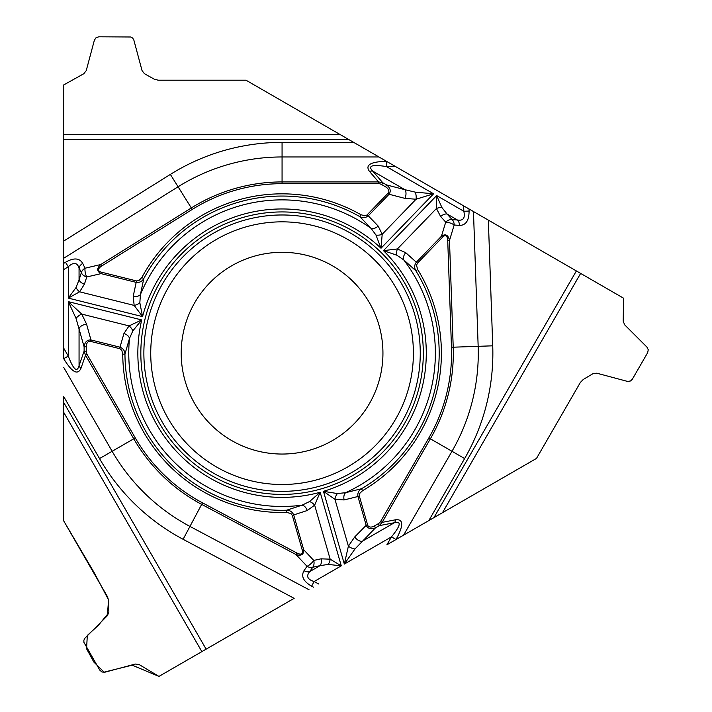 <?xml version="1.0" encoding="UTF-8"?>
<svg xmlns="http://www.w3.org/2000/svg" width="712" height="712" viewBox="0 0 712 712"><rect width="100%" height="100%" fill="white"/><g stroke="black" fill="none" stroke-linecap="round" stroke-linejoin="round"><path stroke-width="1.07" d="M63.706 139.41L63.706 84.933L83.82 73.719L86.232 70.621L94.376 40.201L96.013 37.754L98.808 36.802L130.75 36.988L132.592 38.03L133.776 39.792L142.053 70.621L144.465 73.719L154.228 79.166L158.251 80.207L246.005 80.207L348.551 139.41L63.706 139.41L63.706 241.057L170.364 174.413A210.788 210.788 0 0 1 282.068 142.382L282.068 181.925L378.57 181.925L382.798 182.753L381.721 184.613A6.844 4.584 -130.8 0 0 378.57 183.678L282.068 183.678A169.492 169.492 0 0 0 192.249 209.435L101.709 266.012A12.798 4.584 -13.2 0 0 101.424 272.189L136.526 280.937L138.796 280.662L141.848 277.502A159.337 159.337 0 0 1 360.886 214.695L364.615 215.789L366.885 215.086L388.031 193.237A7.77 4.584 14.6 0 0 385.495 186.793L381.721 184.613M282.068 142.382L353.695 142.382L348.551 139.41M353.695 142.382L488.343 220.124L492.731 345.818A210.788 210.788 0 0 1 464.624 458.572L430.377 438.797L382.122 522.368L379.291 525.625L378.214 523.756A6.844 4.584 -10.8 0 0 380.608 521.495L428.855 437.925A169.492 169.492 0 0 0 451.461 347.26L447.732 240.558A12.798 4.584 106.8 0 0 442.526 237.221L417.392 263.244L416.502 265.353L417.713 269.572A159.337 159.337 0 0 1 362.586 490.666L359.774 493.354L359.248 495.677L367.597 524.904A7.77 4.584 134.6 0 0 374.45 525.928L378.214 523.756M576.373 270.943L623.552 298.186L623.205 321.21L624.682 324.85L646.95 347.109L648.258 349.752L647.68 352.645L632.345 379.211L630.521 380.973L627.61 381.436L596.781 373.186L592.891 373.729L583.288 379.46L580.378 382.424L536.501 458.421L433.946 517.624L576.373 270.943L488.343 220.124M206.133 649.157L158.945 676.4L139.178 664.59L135.289 664.047L104.878 672.199L101.932 672.012L99.716 670.063L83.9 642.313L83.883 640.195L84.826 638.29L107.379 615.711L108.856 612.071L108.687 600.892L107.583 596.887L63.706 520.89L63.706 402.476L206.133 649.157L294.154 598.338L183.109 539.296A210.788 210.788 0 0 1 99.52 458.572L133.758 438.797L85.511 355.226L84.114 351.149L86.268 351.149A6.844 4.584 -70.8 0 0 87.033 354.345L135.28 437.925A169.492 169.492 0 0 0 202.493 502.832L296.77 552.957A12.798 4.584 -133.2 0 0 302.262 550.109L292.285 515.337L290.905 513.503L286.651 512.444A159.337 159.337 0 0 1 122.74 354.158L121.823 350.375L120.07 348.764L90.584 341.377A7.77 4.584 -105.4 0 0 86.268 346.797L86.268 351.149M99.52 458.572L63.706 396.54L63.706 402.476M63.706 396.54L63.706 520.89L94.474 573.16L108.571 599.913L107.459 614.367L98.283 625.394L87.309 635.442L86.57 648.766L93.851 662.08L104.077 672.155L132.192 665.168L158.945 676.4L294.154 598.338M83.82 73.719L63.706 84.933L63.706 358.679L68.29 356.089C73.452 369.662 77.047 372.865 79.059 365.683L84.114 351.149L84.114 346.797C84.773 342.063 87.042 339.775 90.94 339.944L90.584 341.377M86.268 346.797L84.114 346.797L76.042 318.397L68.29 301.639L68.29 356.089L63.706 348.141L63.706 241.057M423.311 353.17A141.234 141.234 0 0 1 282.068 494.413A141.234 141.234 0 0 1 140.834 353.17A141.234 141.234 0 0 1 282.068 211.936A141.234 141.234 0 0 1 423.311 353.17M382.94 353.17A100.873 100.873 0 0 1 231.631 440.532A100.873 100.873 0 0 1 231.631 265.816A100.873 100.873 0 0 1 382.94 353.17M378.57 183.678L378.57 181.925L369.501 171.441C364.9 165.05 370.543 161.677 386.438 161.312L386.438 166.581C372.091 164.258 367.526 165.771 372.741 171.111L382.798 182.753L386.572 184.924C390.345 187.861 391.182 190.976 389.09 194.26L388.031 193.237M65.495 262.265C73.754 257.53 79.504 257.922 82.734 263.431A6.88 5.251 154.5 0 0 79.059 267.899C77.047 262.39 73.452 261.998 68.29 266.733L65.495 262.265L63.706 263.387M87.033 354.345L85.511 355.226L80.963 368.318A6.88 4.601 -160.8 0 1 79.059 365.683L79.059 328.499A6.88 4.058 -15.4 0 1 86.597 324.209L90.94 339.944L120.008 347.189L123.933 333.519A6.88 4.414 18.5 0 1 129.477 338.44L124.956 354.14A157.121 157.121 0 0 0 286.589 510.228L302.119 505.155L309.524 501.559L320.169 492.268L314.66 505.146L307.237 510.522L293.7 514.927L303.677 549.708C303.89 554.603 301.318 556.206 295.943 554.506L296.77 552.957M119.652 348.622L120.008 347.189C123.149 348.426 124.796 350.74 124.956 354.14L122.74 354.158M123.933 333.519L129.05 325.9L141.724 319.946L132.815 330.911L129.477 338.44A153.303 153.303 0 0 0 302.119 505.155A6.88 4.414 69.5 0 1 307.237 510.522M76.042 287.532A6.88 3.907 48.7 0 0 79.619 291.813L68.29 298.106L76.042 287.532L79.059 279.843A6.88 4.414 17.7 0 0 84.452 284.132L79.619 291.813L134.159 305.412L133.215 296.29L136.17 282.37L101.059 273.622C96.716 271.361 96.618 268.326 100.775 264.526L101.709 266.012M385.495 186.793L386.572 184.924L404.941 189.704A6.88 4.058 104.6 0 1 404.888 198.372L389.09 194.26L368.282 215.816L378.161 226.051L382.193 234.292L381.009 248.248A144.225 144.225 0 0 0 142.56 316.618L134.159 305.412A6.88 3.845 157.6 0 0 139.837 302.76L142.56 316.618L68.29 298.106L68.29 266.733L63.706 269.599M318.869 584.071L314.099 581.535L311.625 586.181C303.392 581.401 300.856 576.231 304.015 570.677A6.88 5.251 34.5 0 0 309.72 571.62C305.955 576.124 307.415 579.426 314.099 581.535L341.27 565.844L328.232 564.42A6.88 3.907 -71.3 0 0 330.154 559.178L341.27 565.844L320.169 492.268A144.225 144.225 0 0 1 141.724 319.946L68.29 301.639L81.764 314.108L86.597 324.209M369.501 171.441A6.88 4.601 -40.8 0 1 372.741 171.111L404.941 189.704L415.194 192.133L433.59 193.806L381.009 248.248L375.972 235.049L371.121 228.392L359.791 216.626A157.121 157.121 0 0 0 143.797 278.552L140.424 294.546L139.837 302.76M101.424 272.189L101.059 273.622L86.739 276.977A6.88 2.465 -103.2 0 1 85.022 268.219A6.88 5.251 154.5 0 0 81.355 272.687A6.88 4.414 17.7 0 0 86.739 276.977L84.452 284.132M378.161 226.051A6.88 4.414 138.5 0 1 371.121 228.392A153.303 153.303 0 0 0 140.424 294.546A6.88 4.414 -170.5 0 1 133.215 296.29M367.223 214.793L368.282 215.816C365.648 217.916 362.817 218.192 359.791 216.626L360.886 214.695M141.848 277.502L143.797 278.552C142.062 281.489 139.516 282.762 136.17 282.37L136.526 280.937M76.042 318.397A6.88 3.266 -36 0 1 81.764 314.108L129.05 325.9A6.88 3.845 50.4 0 1 132.815 330.911M464.624 458.572L428.811 520.597L396.023 539.527L433.946 517.624M374.45 525.928L375.527 527.797L354.968 548.988L344.332 564.073L391.484 536.857L386.892 544.796L396.023 539.527L391.484 536.857C400.66 525.589 401.639 520.881 394.404 522.724L379.291 525.625L375.527 527.797C371.094 529.594 367.979 528.767 366.182 525.314L367.597 524.904M380.608 521.495L382.122 522.368L395.738 519.76C403.57 518.968 403.677 525.545 396.041 539.491M469.083 211.072C469.057 220.595 465.844 225.375 459.454 225.41A6.88 5.251 -85.5 0 0 457.424 219.999C463.201 221.005 465.337 218.095 463.823 211.259L469.083 211.072L469.012 208.963M441.93 207.575A6.88 3.907 168.7 0 0 436.429 208.527L436.652 195.569L441.93 207.575L447.083 214.027A6.88 4.414 137.7 0 0 440.666 216.555L436.429 208.527L397.385 248.96L405.76 252.707L416.333 262.221L441.467 236.197C445.605 233.554 448.275 234.987 449.486 240.496L447.732 240.558M395.738 519.76A6.88 4.601 79.2 0 1 394.404 522.724L362.203 541.316A6.88 4.058 -135.4 0 1 354.718 536.937L366.182 525.314L357.922 496.513L344.11 499.949L334.96 499.326L323.471 491.324A144.225 144.225 0 0 0 383.483 250.633L397.385 248.96A6.88 3.845 -82.4 0 0 396.842 255.208L383.483 250.633L436.652 195.569L463.823 211.259L463.628 205.857M395.605 166.581L386.438 166.581L433.59 193.806L416.048 199.235L404.888 198.372M354.968 548.988A6.88 3.266 -156 0 1 348.39 546.175L344.332 564.073L323.471 491.324L337.417 493.558L345.605 492.686L361.465 488.752A157.121 157.121 0 0 0 415.826 270.738L403.668 259.818L396.842 255.208M442.526 237.221L441.467 236.197L445.721 222.117A6.88 2.465 16.8 0 1 454.158 225.001A6.88 5.251 -85.5 0 0 452.129 219.59A6.88 4.414 137.7 0 0 445.721 222.117L440.666 216.555M344.11 499.949A6.88 4.414 -101.5 0 1 345.605 492.686A153.303 153.303 0 0 0 403.668 259.818A6.88 4.414 -50.5 0 1 405.76 252.707M359.337 496.104L357.922 496.513C357.415 493.176 358.599 490.595 361.465 488.752L362.586 490.666M417.713 269.572L415.826 270.738C414.153 267.765 414.322 264.926 416.333 262.221L417.392 263.244M415.194 192.133A6.88 3.266 84 0 1 416.048 199.235L382.193 234.292A6.88 3.845 170.4 0 1 375.972 235.049M80.963 368.318C77.733 375.5 71.983 372.296 63.733 358.723M328.232 564.42L320.062 565.648A6.88 4.414 -102.3 0 0 321.085 558.831L330.154 559.178L314.66 505.146A6.88 3.845 37.6 0 0 309.524 501.559M302.262 550.109L303.677 549.708L313.743 560.424A6.88 2.465 136.8 0 1 307.023 566.298A6.88 5.251 34.5 0 0 312.728 567.241A6.88 4.414 -102.3 0 0 313.743 560.424L321.085 558.831M286.651 512.444L286.589 510.228C289.989 510.264 292.365 511.83 293.7 514.927L292.285 515.337M354.718 536.937L348.39 546.175L334.96 499.326A6.88 3.845 -69.6 0 1 337.417 493.558M413.396 353.17A131.328 131.328 0 0 1 216.404 466.912A131.328 131.328 0 0 1 216.404 239.437A131.328 131.328 0 0 1 413.396 353.17M420.267 353.17A138.199 138.199 0 0 1 212.968 472.857A138.199 138.199 0 0 1 212.968 233.492A138.199 138.199 0 0 1 420.267 353.17M378.935 156.96L282.068 156.96A196.218 196.218 0 0 0 178.089 186.775L191.323 207.948A171.254 171.254 0 0 1 282.068 181.925L282.068 183.678M63.706 134.488L340.024 134.488M82.734 263.431L85.022 268.219L100.775 264.526L191.323 207.948L192.249 209.435M170.364 174.413L178.089 186.775L63.706 258.251M79.059 279.843L81.355 272.687L79.059 267.899L79.059 279.843M403.562 535.175L451.995 451.283A196.218 196.218 0 0 0 478.161 346.326L453.215 347.198A171.254 171.254 0 0 1 430.377 438.797L428.855 437.925M580.636 273.408L442.481 512.702M459.454 225.41L454.158 225.001L449.486 240.496L453.215 347.198L451.461 347.26M492.731 345.818L478.161 346.326L473.462 211.526M447.083 214.027L452.129 219.59L457.424 219.999L447.083 214.027M63.706 367.392L112.14 451.283A196.218 196.218 0 0 0 189.953 526.417L201.674 504.381A171.254 171.254 0 0 1 133.758 438.797L135.28 437.925M201.861 651.622L63.706 412.328M313.485 587.178L311.625 586.181M304.015 570.677L307.023 566.298L295.943 554.506L201.674 504.381L202.493 502.832M183.109 539.296L189.953 526.417L309.044 589.741M320.062 565.648L312.728 567.241L309.72 571.62L320.062 565.648"/></g></svg>
